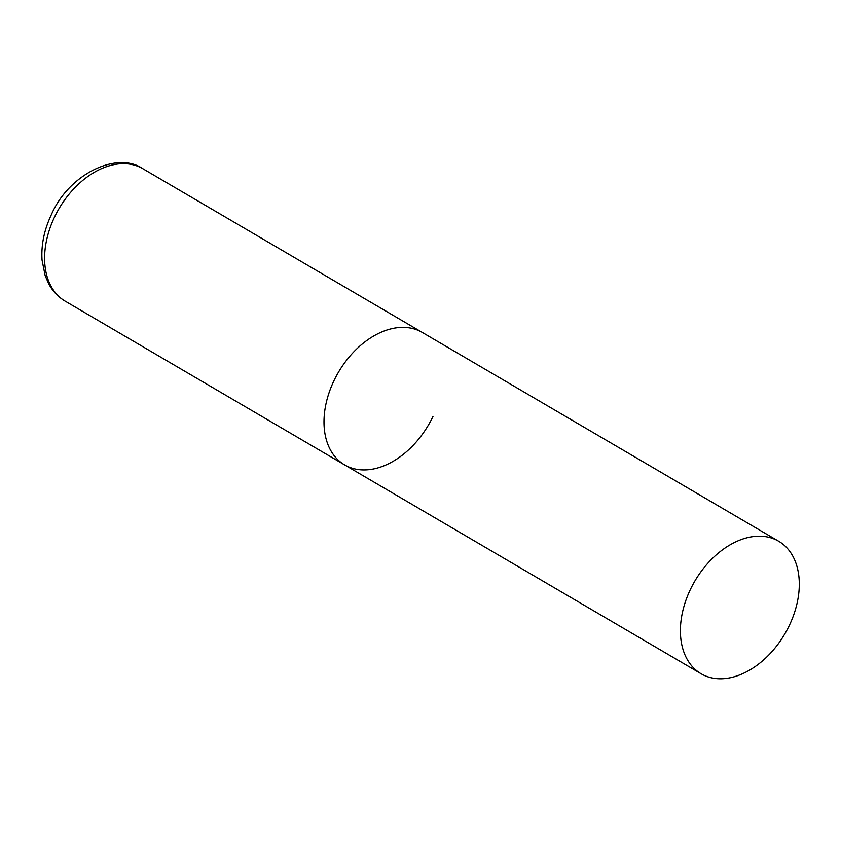 <?xml version="1.0" encoding="UTF-8"?>
<svg xmlns="http://www.w3.org/2000/svg" width="841" height="841" viewBox="0 0 841 841"><rect width="100%" height="100%" fill="white"/><g stroke="black" fill="none" stroke-linecap="round" stroke-linejoin="round"><path stroke-width="1.26" d="M432.999 416.411A76.773 52.163 -59.6 0 1 344.621 464.894A76.773 52.163 -59.6 0 1 333.866 380.899A76.773 52.163 -59.6 0 1 422.245 332.405A76.773 52.163 120.4 0 0 416.221 329.598A76.773 52.163 120.4 0 0 336.053 376.547A76.773 52.163 120.4 0 0 344.621 464.894L65.23 301.194A76.773 52.163 -59.6 0 1 54.476 217.199A76.773 52.163 -59.6 0 1 142.854 168.715C117.151 150.875 68.857 173.887 51.312 214.77C44.142 230.014 41.051 245.141 42.05 260.153L45.183 275.743L48.957 284.3C52.962 291.491 58.386 297.125 65.23 301.194M772.637 538.429A76.773 52.163 120.4 0 0 692.458 585.368A76.773 52.163 120.4 0 0 701.037 673.715A76.773 52.163 120.4 0 0 707.06 676.532A76.773 52.163 120.4 0 0 787.239 629.583A76.773 52.163 120.4 0 0 778.661 541.236A76.773 52.163 120.4 0 0 772.637 538.429M778.661 541.236L142.854 168.715M344.621 464.894L701.037 673.715"/></g></svg>

